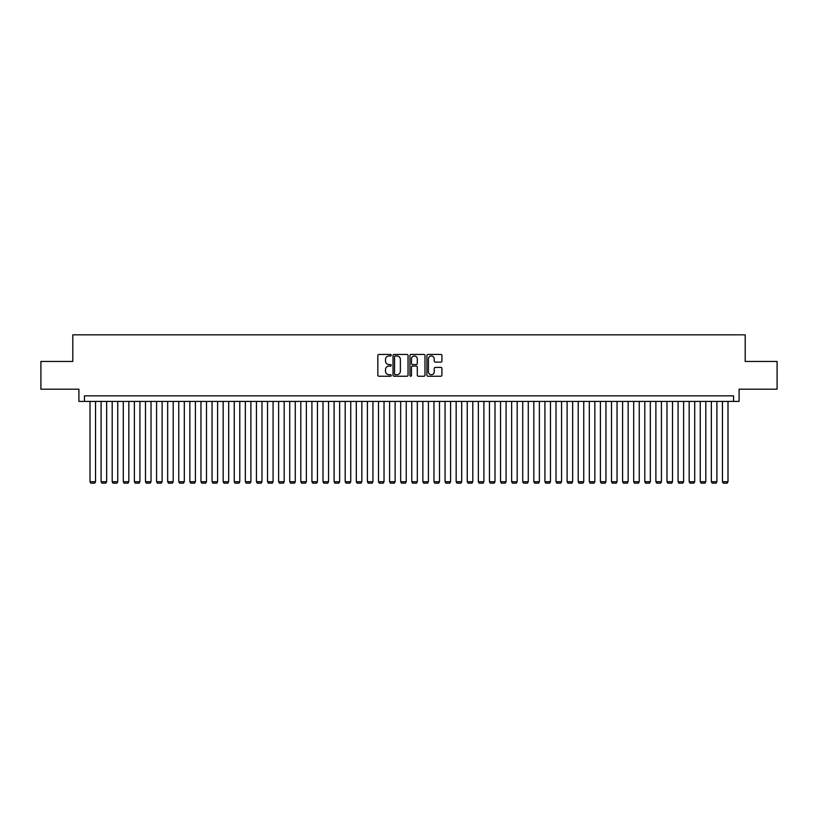 <?xml version="1.0" encoding="UTF-8"?>
<svg xmlns="http://www.w3.org/2000/svg" width="818" height="818" viewBox="0 0 818 818"><rect width="100%" height="100%" fill="white"/><g stroke="black" fill="none" stroke-linecap="round" stroke-linejoin="round"><path stroke-width="1.23" d="M391.249 355.206A0.767 0.767 0 0 0 390.483 354.45L378.918 354.45A1.094 1.094 0 0 0 377.824 355.533L377.824 375.145A1.094 1.094 0 0 0 378.918 376.229L390.483 376.229A0.767 0.767 0 0 0 391.249 375.472A0.767 0.767 0 0 0 390.483 374.705L388.99 374.705A3.487 3.487 0 0 1 385.503 371.219L385.503 369.583A3.487 3.487 0 0 1 388.99 366.096L390.483 366.096A0.767 0.767 0 0 0 391.249 365.339A0.767 0.767 0 0 0 390.483 364.572L388.99 364.572A3.487 3.487 0 0 1 385.503 361.096L385.503 359.46A3.487 3.487 0 0 1 388.99 355.973L390.483 355.973A0.767 0.767 0 0 0 391.249 355.206M440.83 362.129A1.094 1.094 0 0 0 441.914 361.035L441.914 355.533A1.094 1.094 0 0 0 440.83 354.45L427.978 354.45A1.094 1.094 0 0 0 426.894 355.533L426.894 375.145A1.094 1.094 0 0 0 427.978 376.229L440.83 376.229A1.094 1.094 0 0 0 441.914 375.145L441.914 368.499A1.094 1.094 0 0 0 440.83 367.405L435.329 367.405A1.094 1.094 0 0 0 434.235 368.499L434.235 371.791A2.914 2.914 0 0 1 431.331 374.705A2.914 2.914 0 0 1 428.417 371.791L428.417 358.887A2.914 2.914 0 0 1 431.331 355.973A2.914 2.914 0 0 1 434.235 358.887L434.235 361.035A1.094 1.094 0 0 0 435.329 362.129L440.83 362.129M733.552 401.403L739.094 401.403L739.094 389.194L777.1 389.194L777.1 361.454L745.198 361.454L745.198 334.828L72.802 334.828L72.802 361.454L40.9 361.454L40.9 389.194L78.906 389.194L78.906 401.403L733.552 401.403L733.552 395.851L84.448 395.851L84.448 401.403M408.049 355.533A1.094 1.094 0 0 0 406.955 354.45L394.102 354.45A1.094 1.094 0 0 0 393.018 355.533L393.018 375.145A1.094 1.094 0 0 0 394.102 376.229L406.955 376.229A1.094 1.094 0 0 0 408.049 375.145L408.049 355.533M411.045 354.45L423.898 354.45A1.094 1.094 0 0 1 424.982 355.533L424.982 375.145A1.094 1.094 0 0 1 423.898 376.229L418.397 376.229A1.094 1.094 0 0 1 417.303 375.145L417.303 367.19A1.094 1.094 0 0 0 416.219 366.096L412.569 366.096A1.094 1.094 0 0 0 411.474 367.19L411.474 375.472A0.767 0.767 0 0 1 410.718 376.229A0.767 0.767 0 0 1 409.951 375.472L409.951 355.533A1.094 1.094 0 0 1 411.045 354.45M395.309 355.973A0.767 0.767 0 0 0 394.542 356.73L394.542 373.938A0.767 0.767 0 0 0 395.309 374.705L396.883 374.705A3.487 3.487 0 0 0 400.37 371.219L400.37 359.46A3.487 3.487 0 0 0 396.883 355.973L395.309 355.973M417.303 358.938A2.914 2.914 0 0 0 414.389 356.024A2.914 2.914 0 0 0 411.474 358.938L411.474 363.489A1.094 1.094 0 0 0 412.569 364.572L416.219 364.572A1.094 1.094 0 0 0 417.303 363.489L417.303 358.938M95.542 401.403L95.542 481.73L90 481.73L90 401.403M95.542 481.73L94.714 483.172L90.829 483.172L90 481.73M106.647 401.403L106.647 481.73L101.095 481.73L101.095 401.403M106.647 481.73L105.808 483.172L101.923 483.172L101.095 481.73M117.741 401.403L117.741 481.73L112.189 481.73L112.189 401.403M117.741 481.73L116.902 483.172L113.027 483.172L112.189 481.73M128.835 401.403L128.835 481.73L123.283 481.73L123.283 401.403M128.835 481.73L127.997 483.172L124.121 483.172L123.283 481.73M139.929 401.403L139.929 481.73L134.377 481.73L134.377 401.403M139.929 481.73L139.101 483.172L135.215 483.172L134.377 481.73M151.023 401.403L151.023 481.73L145.481 481.73L145.481 401.403M151.023 481.73L150.195 483.172L146.31 483.172L145.481 481.73M162.117 401.403L162.117 481.73L156.575 481.73L156.575 401.403M162.117 481.73L161.289 483.172L157.404 483.172L156.575 481.73M173.212 401.403L173.212 481.73L167.67 481.73L167.67 401.403M173.212 481.73L172.383 483.172L168.498 483.172L167.67 481.73M184.316 401.403L184.316 481.73L178.764 481.73L178.764 401.403M184.316 481.73L183.477 483.172L179.592 483.172L178.764 481.73M195.41 401.403L195.41 481.73L189.858 481.73L189.858 401.403M195.41 481.73L194.572 483.172L190.696 483.172L189.858 481.73M206.504 401.403L206.504 481.73L200.952 481.73L200.952 401.403M206.504 481.73L205.676 483.172L201.79 483.172L200.952 481.73M217.598 401.403L217.598 481.73L212.056 481.73L212.056 401.403M217.598 481.73L216.77 483.172L212.884 483.172L212.056 481.73M228.692 401.403L228.692 481.73L223.15 481.73L223.15 401.403M228.692 481.73L227.864 483.172L223.979 483.172L223.15 481.73M239.786 401.403L239.786 481.73L234.245 481.73L234.245 401.403M239.786 481.73L238.958 483.172L235.073 483.172L234.245 481.73M250.891 401.403L250.891 481.73L245.339 481.73L245.339 401.403M250.891 481.73L250.052 483.172L246.167 483.172L245.339 481.73M261.985 401.403L261.985 481.73L256.433 481.73L256.433 401.403M261.985 481.73L261.147 483.172L257.271 483.172L256.433 481.73M273.079 401.403L273.079 481.73L267.527 481.73L267.527 401.403M273.079 481.73L272.241 483.172L268.365 483.172L267.527 481.73M284.173 401.403L284.173 481.73L278.621 481.73L278.621 401.403M284.173 481.73L283.345 483.172L279.459 483.172L278.621 481.73M295.267 401.403L295.267 481.73L289.725 481.73L289.725 401.403M295.267 481.73L294.439 483.172L290.554 483.172L289.725 481.73M306.361 401.403L306.361 481.73L300.82 481.73L300.82 401.403M306.361 481.73L305.533 483.172L301.648 483.172L300.82 481.73M317.456 401.403L317.456 481.73L311.914 481.73L311.914 401.403M317.456 481.73L316.627 483.172L312.742 483.172L311.914 481.73M328.56 401.403L328.56 481.73L323.008 481.73L323.008 401.403M328.56 481.73L327.721 483.172L323.836 483.172L323.008 481.73M339.654 401.403L339.654 481.73L334.102 481.73L334.102 401.403M339.654 481.73L338.816 483.172L334.94 483.172L334.102 481.73M350.748 401.403L350.748 481.73L345.196 481.73L345.196 401.403M350.748 481.73L349.92 483.172L346.034 483.172L345.196 481.73M361.842 401.403L361.842 481.73L356.3 481.73L356.3 401.403M361.842 481.73L361.014 483.172L357.129 483.172L356.3 481.73M372.936 401.403L372.936 481.73L367.394 481.73L367.394 401.403M372.936 481.73L372.108 483.172L368.223 483.172L367.394 481.73M384.031 401.403L384.031 481.73L378.489 481.73L378.489 401.403M384.031 481.73L383.202 483.172L379.317 483.172L378.489 481.73M395.135 401.403L395.135 481.73L389.583 481.73L389.583 401.403M395.135 481.73L394.296 483.172L390.411 483.172L389.583 481.73M406.229 401.403L406.229 481.73L400.677 481.73L400.677 401.403M406.229 481.73L405.391 483.172L401.515 483.172L400.677 481.73M417.323 401.403L417.323 481.73L411.771 481.73L411.771 401.403M417.323 481.73L416.485 483.172L412.609 483.172L411.771 481.73M428.417 401.403L428.417 481.73L422.865 481.73L422.865 401.403M428.417 481.73L427.589 483.172L423.704 483.172L422.865 481.73M439.511 401.403L439.511 481.73L433.969 481.73L433.969 401.403M439.511 481.73L438.683 483.172L434.798 483.172L433.969 481.73M450.606 401.403L450.606 481.73L445.064 481.73L445.064 401.403M450.606 481.73L449.777 483.172L445.892 483.172L445.064 481.73M461.7 401.403L461.7 481.73L456.158 481.73L456.158 401.403M461.7 481.73L460.871 483.172L456.986 483.172L456.158 481.73M472.804 401.403L472.804 481.73L467.252 481.73L467.252 401.403M472.804 481.73L471.966 483.172L468.08 483.172L467.252 481.73M483.898 401.403L483.898 481.73L478.346 481.73L478.346 401.403M483.898 481.73L483.06 483.172L479.184 483.172L478.346 481.73M494.992 401.403L494.992 481.73L489.44 481.73L489.44 401.403M494.992 481.73L494.164 483.172L490.279 483.172L489.44 481.73M506.086 401.403L506.086 481.73L500.544 481.73L500.544 401.403M506.086 481.73L505.258 483.172L501.373 483.172L500.544 481.73M517.18 401.403L517.18 481.73L511.639 481.73L511.639 401.403M517.18 481.73L516.352 483.172L512.467 483.172L511.639 481.73M528.275 401.403L528.275 481.73L522.733 481.73L522.733 401.403M528.275 481.73L527.446 483.172L523.561 483.172L522.733 481.73M539.379 401.403L539.379 481.73L533.827 481.73L533.827 401.403M539.379 481.73L538.541 483.172L534.655 483.172L533.827 481.73M550.473 401.403L550.473 481.73L544.921 481.73L544.921 401.403M550.473 481.73L549.635 483.172L545.759 483.172L544.921 481.73M561.567 401.403L561.567 481.73L556.015 481.73L556.015 401.403M561.567 481.73L560.729 483.172L556.854 483.172L556.015 481.73M572.661 401.403L572.661 481.73L567.109 481.73L567.109 401.403M572.661 481.73L571.833 483.172L567.948 483.172L567.109 481.73M583.755 401.403L583.755 481.73L578.214 481.73L578.214 401.403M583.755 481.73L582.927 483.172L579.042 483.172L578.214 481.73M594.85 401.403L594.85 481.73L589.308 481.73L589.308 401.403M594.85 481.73L594.021 483.172L590.136 483.172L589.308 481.73M605.944 401.403L605.944 481.73L600.402 481.73L600.402 401.403M605.944 481.73L605.115 483.172L601.23 483.172L600.402 481.73M617.048 401.403L617.048 481.73L611.496 481.73L611.496 401.403M617.048 481.73L616.21 483.172L612.324 483.172L611.496 481.73M628.142 401.403L628.142 481.73L622.59 481.73L622.59 401.403M628.142 481.73L627.304 483.172L623.428 483.172L622.59 481.73M639.236 401.403L639.236 481.73L633.684 481.73L633.684 401.403M639.236 481.73L638.408 483.172L634.523 483.172L633.684 481.73M650.33 401.403L650.33 481.73L644.788 481.73L644.788 401.403M650.33 481.73L649.502 483.172L645.617 483.172L644.788 481.73M661.425 401.403L661.425 481.73L655.883 481.73L655.883 401.403M661.425 481.73L660.596 483.172L656.711 483.172L655.883 481.73M672.519 401.403L672.519 481.73L666.977 481.73L666.977 401.403M672.519 481.73L671.69 483.172L667.805 483.172L666.977 481.73M683.623 401.403L683.623 481.73L678.071 481.73L678.071 401.403M683.623 481.73L682.785 483.172L678.899 483.172L678.071 481.73M694.717 401.403L694.717 481.73L689.165 481.73L689.165 401.403M694.717 481.73L693.879 483.172L690.003 483.172L689.165 481.73M705.811 401.403L705.811 481.73L700.259 481.73L700.259 401.403M705.811 481.73L704.973 483.172L701.098 483.172L700.259 481.73M716.905 401.403L716.905 481.73L711.353 481.73L711.353 401.403M716.905 481.73L716.077 483.172L712.192 483.172L711.353 481.73M728 401.403L728 481.73L722.458 481.73L722.458 401.403M728 481.73L727.171 483.172L723.286 483.172L722.458 481.73"/></g></svg>
